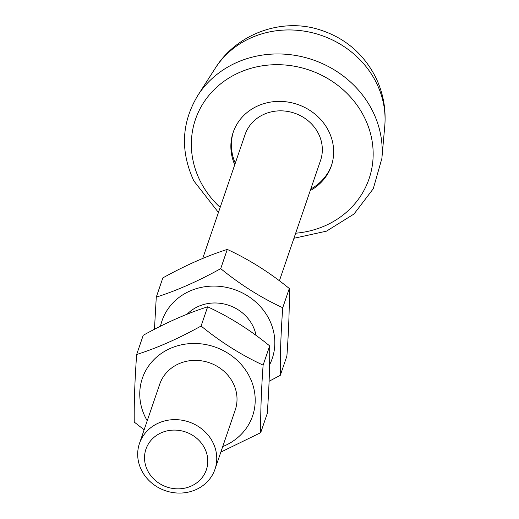 <?xml version="1.0" encoding="UTF-8"?>
<svg xmlns="http://www.w3.org/2000/svg" width="519" height="519" viewBox="0 0 519 519"><rect width="100%" height="100%" fill="white"/><g stroke="black" fill="none" stroke-linecap="round" stroke-linejoin="round"><path stroke-width="0.78" d="M222.729 446.567A58.251 53.048 -161.1 0 0 248.4 374.582A58.251 53.048 -161.1 0 0 170.284 348.431A58.251 53.048 -161.1 0 0 146.566 419.599A58.251 53.048 -161.1 0 0 147.227 420.753M214.976 469.26L235.237 409.997A39.898 36.336 -161.1 0 0 209.235 362.71A39.898 36.336 -161.1 0 0 159.729 384.183L139.468 443.447A39.898 36.336 -161.1 0 0 142.342 471.771A39.898 36.336 -161.1 0 0 180.949 493.05A39.898 36.336 -161.1 0 0 214.976 469.26A39.898 36.336 -161.1 0 0 212.096 440.936A39.898 36.336 -161.1 0 0 173.495 419.657A39.898 36.336 -161.1 0 0 139.468 443.447M144.146 429.777L134.239 422.083C134.019 402.562 134.823 380.038 136.653 354.516C157.108 348.022 178.581 338.531 201.087 326.029C220.737 342.06 241.413 355.093 263.114 365.116C261.278 390.645 260.473 413.163 260.694 432.684L220.841 452.101M260.694 432.684L267.266 413.461C269.102 387.94 269.906 365.415 269.679 345.894C250.035 329.863 229.359 316.837 207.658 306.807C187.21 313.301 165.73 322.792 143.225 335.293L136.653 354.516M201.087 326.029L207.658 306.807M263.114 365.116L269.679 345.894M256.049 335.436A39.898 36.336 -161.1 0 0 227.549 304.893A39.898 36.336 -161.1 0 0 187.074 314.255M269.582 364.792A58.251 53.048 -161.1 0 0 268.025 317.187A58.251 53.048 -161.1 0 0 208.644 286.3A58.251 53.048 -161.1 0 0 160.488 326.237M154.454 329.306L156.277 297.121C176.726 290.634 198.206 281.136 220.711 268.641C240.355 284.672 261.031 297.698 282.732 307.728C280.902 333.25 280.098 355.774 280.318 375.295L269.089 381.283M280.318 375.295L286.89 356.073C288.72 330.545 289.524 308.027 289.304 288.506C269.653 272.475 248.984 259.442 227.283 249.418C206.828 255.912 185.354 265.404 162.849 277.899L156.277 297.121M220.711 268.641L227.283 249.418M282.732 307.728L289.304 288.506M279.397 280.811L320.541 160.468A39.898 36.336 -161.1 0 0 294.545 113.181A39.898 36.336 -161.1 0 0 245.039 134.655L202.702 258.481M204.058 447.138A31.919 29.064 18.9 0 1 175.111 488.729A31.919 29.064 18.9 0 1 149.297 442.545A31.919 29.064 18.9 0 1 204.058 447.138M234.744 164.776A51.868 47.235 18.9 0 1 233.18 132.345A51.868 47.235 18.9 0 1 297.536 104.429A51.868 47.235 18.9 0 1 331.336 165.898A51.868 47.235 18.9 0 1 310.245 190.583M310.777 189.026A51.868 47.235 -161.1 0 0 331.596 165.12M233.453 131.567A51.868 47.235 -161.1 0 0 235.276 163.213M255.575 35.98A91.766 83.565 18.9 0 1 384.761 126.149C386.214 108.782 383.087 92.298 375.373 76.695C362.787 52.627 343.461 36.752 317.394 29.07C279.572 18.042 236.041 34.702 215.275 68.203A91.766 83.565 18.9 0 1 255.575 35.98M384.761 126.149L381.874 158.451A99.674 90.773 -161.1 0 0 241.556 60.509A99.674 90.773 -161.1 0 0 197.778 95.515C181.468 122.692 180.151 151.146 193.821 180.878L218.434 212.466M220.173 207.399A91.733 83.54 18.9 0 1 199.919 180.476A91.733 83.54 18.9 0 1 243.722 70.72A91.733 83.54 18.9 0 1 364.598 117.768A91.733 83.54 18.9 0 1 320.794 227.517A91.733 83.54 18.9 0 1 295.674 233.206M215.275 68.203L197.778 95.515M381.874 158.451L373.265 188.767L354.023 214.003L326.483 231.156L293.942 238.279"/></g></svg>
